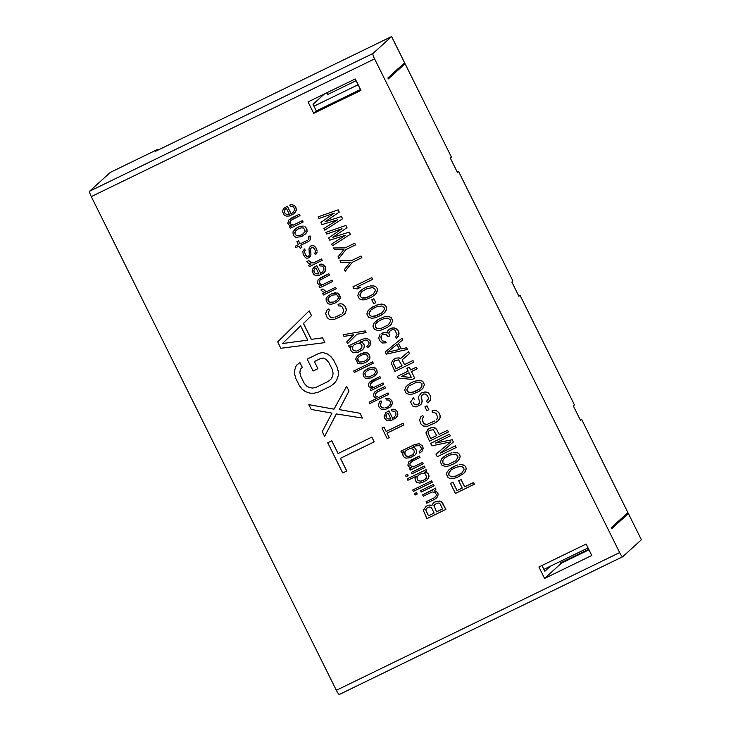 <?xml version="1.0" encoding="UTF-8"?>
<svg xmlns="http://www.w3.org/2000/svg" width="731" height="731" viewBox="0 0 731 731"><rect width="100%" height="100%" fill="white"/><g stroke="black" fill="none" stroke-linecap="round" stroke-linejoin="round"><path stroke-width="1.1" d="M448.395 431.966L447.591 430.276L439.148 434.378L436.672 429.38L439.121 434.406L447.564 430.303L448.395 431.966L429.499 441.149L425.908 432.898L428.85 428.695L427.754 429.581M91.293 196.612L336.351 690.283L619.66 552.581L374.601 58.9L91.293 196.612A5.327 0.895 -115.9 0 1 89.611 191.22L372.929 53.509A5.327 0.895 64.1 0 0 374.601 58.9M538.902 566.991L586.116 544.038L591.799 555.478L544.577 578.431L538.902 566.991M355.248 78.957L360.931 90.397L313.709 113.342L308.034 101.911L355.248 78.957M346.741 471.011L340.436 458.3L374.217 441.871L371.851 437.101L338.097 453.512L331.792 440.802L327.744 442.785L342.72 472.966L346.768 470.983L340.463 458.282M348.989 391.039L346.595 386.297L348.989 391.039L339.239 409.579L360.027 413.28L339.211 409.607L348.961 391.067M336.388 413.947L324.619 436.407L322.225 431.665L331.975 413.125L311.187 409.424L308.82 404.663L334.021 409.15M362.393 418.041L360.027 413.28L362.393 418.041M319.255 353.247L307.166 359.131L319.255 353.247L322.855 352.479L327.652 354.087L330.832 356.481L333.583 360.091L330.805 356.509L327.625 354.115L322.828 352.497L319.219 353.274M299.957 362.622L296.311 365.39L299.957 362.622L302.323 367.382L300.313 369.356L299.884 372.518L300.66 376.081L304.206 383.236L306.591 386.014L309.377 387.622L312.576 388.033L316.185 387.266L328.246 381.408L331.033 379.069L332.66 376.319L333.08 373.148L332.313 369.584L328.758 362.439L326.382 359.652L323.586 358.044L320.781 358.428L314.357 361.553L317.903 368.698L314.385 361.534M336.662 380.275L334.204 383.446L336.635 380.303L338.27 375.56L338.298 371.604L337.128 367.236L338.325 371.576L338.298 375.533L336.635 380.303M337.155 367.218L333.61 360.063M322.545 337.85L324.911 342.62L322.572 337.832L311.324 339.367L322.572 337.832M311.351 339.339L303.438 323.477L311.534 315.591L303.466 323.458L311.324 339.367M311.534 315.591L309.14 310.849L277.67 341.916L280.823 348.276L324.911 342.62M429.225 505.075L426.274 506.163L429.225 505.075L431.902 505.477M425.177 507.058L426.274 506.163L423.331 510.366L426.931 518.626L445.846 509.416L441.414 501.576L442.538 502.745M439.687 501.027L441.414 501.576L436.297 501.311L439.66 501.055M436.325 501.283L433.218 503.147L431.902 505.514L431.244 505.13M433.218 503.147L434.315 502.261M435.804 491.186L434.15 490.967L436.48 491.543L437.979 493.571L438.134 494.878L436.955 497.528L434.79 499.282L426.749 503.184L426.063 501.795L434.123 497.866L436.096 495.883L436.352 494.384L434.844 492.356L432.14 491.936L423.304 496.239L422.609 494.85L434.552 488.692M435.192 488.043L435.886 489.432L435.219 488.016L433.09 489.743M434.095 485.813L433.428 484.406L420.544 490.675L433.401 484.425L434.095 485.813L421.23 492.064L420.544 490.675M417.218 494.019L416.551 492.603L414.514 493.608L416.524 492.63L417.218 494.019L415.208 494.997L414.514 493.608M432.295 482.204L431.637 480.788L412.723 489.998L431.61 480.815L432.295 482.204L413.408 491.387L412.723 489.998M426.776 471.084L426.118 469.667L407.231 478.851L426.091 469.695L426.776 471.084L424.364 472.253L426.42 472.281L428.019 473.587L425.305 472.144M427.845 479.18L427.151 479.874L428.613 477.782L428.85 475.251L429.024 476.539L427.818 479.207M428.019 473.587L428.85 475.251L428.046 473.56M424.428 472.226L425.341 472.116M424.985 467.474L424.327 466.058L411.434 472.336L424.291 466.086L424.985 467.474L412.129 473.725L411.434 472.336M407.441 474.264L405.403 475.26L407.414 474.282L408.108 475.671L407.414 474.282M423.194 463.856L422.527 462.44L413.289 466.935L410.009 465.437L409.981 463.381L410.036 465.409L413.262 466.963L422.5 462.467L423.194 463.856L410.329 470.106L409.643 468.717L411.654 467.739L409.643 468.717M410.53 462.412L409.981 463.381L412.385 461.179L420.042 457.442L419.356 456.053L408.757 461.901L411.717 459.762M422.783 449.894L421.97 451.338L423.148 448.697L422.993 447.39L422.756 449.921M423.03 447.363L422.198 445.7L419.183 443.726L414.614 444.567L419.21 443.699L422.198 445.7M414.641 444.539L400.972 451.182L414.614 444.567M415.564 454.444L416.332 453.046L415.537 454.463M416.743 451.795L416.332 453.046L416.569 450.515L416.716 451.822M416.597 450.488L414.788 447.929L416.569 450.515M412.147 447.491L414.788 447.929L412.083 447.518L415.299 445.956L419.612 445.59L421.394 448.167L421.138 449.675L419.137 451.676L420.215 450.808M389.203 437.595L387.192 438.573L381.975 427.982L383.985 427.005L386.196 431.454L403.073 423.249L403.905 424.912L386.991 433.145L389.203 437.595L387.028 433.127M396.933 416.917L395.581 418.278L397.828 414.769L396.906 416.944M397.838 413.719L397.828 414.769L397.39 411.873L396.019 410.128L393.05 409.159L391.332 409.634L393.077 409.132L396.047 410.1L397.417 411.855L397.81 413.737M388.919 410.804L385.813 412.677L388.919 410.804L392.638 418.315L394.502 417.072M391.414 405.796L390.062 407.158L392.309 403.649L391.871 400.762L389.148 398.285L385.776 398.541L389.175 398.258L391.898 400.734L392.337 403.622L391.387 405.824M387.923 406.801L389.632 405.294L387.896 406.829L384.945 407.916L387.896 406.829M384.031 408.008L382.386 407.779L384.003 408.035M380.604 403.119L380.778 406.482L382.414 407.761L380.75 406.509L380.193 404.362L381.673 402.251L380.988 400.862L379.49 401.949L378.448 404.864L379.005 407.012L381.052 409.122L385.237 409.506L390.062 407.158M379.49 401.949L380.988 400.862M388.691 394.365L388.033 392.949L378.786 397.445L375.515 395.946L375.487 393.881L375.542 395.919L378.759 397.472L388.006 392.976L388.691 394.365L369.804 403.549L369.118 402.16L377.15 398.249L369.118 402.16M376.036 392.922L375.487 393.881L377.488 391.88L385.548 387.951L384.862 386.553L376.821 390.464L374.254 392.41L373.349 395.608L374.857 397.637L377.15 398.249M374.921 391.743L376.821 390.464M373.824 387.439L383.035 382.971L383.729 384.36L383.062 382.943L373.824 387.439L370.544 385.941L370.516 383.876L370.571 385.913L372.746 387.275M371.065 382.916L370.516 383.876L372.92 381.673L380.586 377.936L379.892 376.547L369.292 382.404L368.369 384.579L368.936 386.717L372.189 388.243L370.178 389.221L372.189 388.243M369.292 382.404L372.253 380.257M377.132 370.992L376.026 368.771L377.278 372.298L375.67 375.158L377.132 373.075L377.105 371.019M375.076 367.848L376.026 368.771L373.285 367.346L368.716 368.196L371.832 367.355L375.049 367.876M368.744 368.168L364.577 370.891L367.136 368.945M373.239 363.234L372.582 361.818L353.667 371.019L372.554 361.845L373.239 363.234L354.352 372.417L353.667 371.019M361.434 353.429L357.285 356.134L355.677 359.003L357.888 363.453L361.123 363.947L365.82 362.357L368.387 360.401L369.968 357.569L368.716 354.032L367.053 352.781L361.406 353.457L364.522 352.625L367.757 353.119M370.489 344.548L369.667 345.991L370.855 343.351L370.699 342.035L370.462 344.575M369.877 340.372L370.699 342.035L369.904 340.344L366.889 338.371L362.32 339.211L366.916 338.352L369.904 340.344M362.348 339.193L348.678 345.827L362.32 339.211M363.27 349.089L364.029 347.7L363.27 349.089M364.449 346.448L364.029 347.7L364.276 345.169L364.422 346.476M364.303 345.142L362.494 342.583L359.789 342.163L365.692 339.988L367.309 340.235L369.091 342.821L368.844 344.319L366.843 346.33L367.921 345.461M359.853 342.135L361.836 342.19L363.471 343.469M356.874 334.268L347.545 343.634L356.865 334.268L366.039 332.559L365.208 330.896L343.131 334.734L365.208 330.896M341.039 314.348L335.008 317.281M331.783 317.821L333.263 317.784L330.531 317.4L331.755 317.839M328.603 311.424L328.365 313.955L330.531 317.4L328.338 313.983L328.575 311.452L329.672 310.556L328.849 308.893L326.949 310.172L325.642 313.562L327.168 317.656L329.617 319.566L333.656 319.675L341.834 316.048L345.041 313.453L346.348 310.054L345.069 313.425L343.707 314.787M326.949 310.172L328.849 308.893M346.083 308.445L346.348 310.054L344.84 305.942L342.364 304.059L344.84 305.942M340.235 303.703L342.364 304.059L340.207 303.721L338.06 304.425L340.207 303.721M340.153 296.494L339.047 294.273L337.393 293.021L331.764 293.67L334.853 292.857L338.097 293.35L340.299 297.8L338.691 300.669L340.153 298.577L340.125 296.521M331.764 293.67L327.598 296.402L326.136 298.486L326.163 300.551L327.269 302.771L328.895 304.05L331.454 304.187L334.542 303.374L338.691 300.669M327.598 296.402L331.737 293.698M335.602 287.32L336.26 288.736L335.602 287.32L327.561 291.23L325.514 291.203L322.956 288.983L325.542 291.176M322.956 288.983L320.918 289.988L322.828 291.815L325.121 292.427L322.709 293.597L325.121 292.427M332.011 280.092L332.669 281.508L332.011 280.092L322.764 284.587L320.443 284.003L321.686 284.423M319.52 283.061L320.47 283.975L319.493 283.089L319.995 280.083L319.493 283.089M328.84 273.705L329.498 275.121L328.84 273.705L318.232 279.553L317.327 282.76L318.835 284.788L321.128 285.392L319.127 286.369L321.11 285.392M318.232 279.553L321.201 277.415M324.911 271.813L323.577 273.156L325.798 269.666L325.359 266.778L322.636 264.302L325.386 266.751L325.825 269.648L324.884 271.841M321.046 264.037L322.663 264.284L319.273 264.558L321.019 264.055M321.421 272.818L322.472 271.969L320.617 273.211L316.889 265.709L313.782 267.573L312.594 269.191L312.073 271.164L313.727 274.5L315.765 275.587L318.725 275.523L323.55 273.175M313.782 267.573L315.28 266.486M322.188 260.382L321.521 258.966L313.489 262.877L311.433 262.849L308.884 260.629L311.461 262.822L313.462 262.904L321.494 258.993L322.188 260.382L309.323 266.632L308.637 265.243L311.05 264.074L308.637 265.243M308.884 260.629L306.846 261.634L308.747 263.462L311.05 264.074M304.589 250.98L305.229 250.34L304.535 248.951L305.229 250.34L304.462 251.738L305.722 255.265L307.349 256.544L308.29 256.435M310.31 256.48L308.957 257.842L310.94 254.808L310.282 256.508M310.629 249.079L310.967 254.781L310.602 249.107L311.662 247.215L310.602 249.107M316.742 253.355L315.381 254.717L317.108 252.158L316.715 253.383M317.117 251.108L316.697 249.244L317.09 251.126M316.697 249.244L314.613 246.128L311.771 245.433L313.279 245.378L315.865 247.571M311.799 245.406L309.633 247.16L308.985 248.86L309.323 254.562L308.93 255.786L307.349 256.544M307.294 240.353L300.057 243.871L298.54 240.81L296.905 241.614L298.513 240.837L300.03 243.898L307.267 240.38M298.422 244.666L295.214 246.237L298.422 244.675L296.905 241.614M308.336 239.512L308.464 236.68L310.072 235.894L310.118 240.015L308.756 241.376L300.724 245.287L301.83 247.507L300.752 245.269M307.038 229.781L305.933 227.56L307.184 231.087L305.576 233.957L307.029 231.864L307.011 229.808M304.982 226.647L305.933 227.56L304.982 226.647M303.219 226.117L301.711 226.171L303.191 226.144M298.65 226.957L301.711 226.171L298.65 226.957L295.543 228.821L297.042 227.743M294.474 229.689L295.571 228.803L293.021 231.773L293.049 233.838L294.145 236.058L295.781 237.337L301.428 236.661L305.576 233.957M302.479 220.607L303.146 222.023L302.479 220.607L293.241 225.102L289.96 223.604L292.162 224.938M289.841 222.27L289.988 223.576L290.463 220.598L289.814 222.297M291.642 217.957L299.281 214.238L300.002 215.608L299.308 214.22L288.708 220.068L287.804 223.275L289.302 225.303L291.605 225.906L289.595 226.884L291.587 225.906M288.708 220.068L291.669 217.929M295.379 212.328L294.017 213.69L296.265 210.181L295.351 212.356M296.283 209.13L296.265 210.181L295.827 207.293L294.465 205.539L291.486 204.57L289.741 205.073L291.514 204.543L294.492 205.521L295.863 207.266L296.256 209.157M291.888 213.333L292.939 212.483L291.084 213.726L287.356 206.224L284.258 208.088L283.061 209.706L282.55 211.679L284.204 215.015L286.232 216.093L289.202 216.038L294.017 213.69M284.258 208.088L287.329 206.252L291.057 213.754L291.861 213.361M474.328 484.233L473.533 482.533L464.688 486.837L461.106 479.609L458.693 480.779L461.078 479.627L464.66 486.855L473.505 482.561L474.328 484.233L455.44 493.407L450.479 483.401L452.891 482.232L457.03 490.574L462.248 488.034L457.058 490.547L452.918 482.204L450.479 483.401M464.925 472.226L463.564 473.587L465.684 470.837L466.204 468.854L465.775 466.99L466.232 468.836L464.898 472.253M464.578 465.501L465.775 466.99L464.55 465.519L462.65 464.715L459.15 464.697L461.06 464.441L464.55 465.519M457.834 464.98L455.687 465.674L457.807 465.007M455.687 465.674L449.099 469.576L452.069 467.438M458.849 460L457.496 461.362L459.616 458.602L460.128 456.628L459.708 454.764L458.474 453.293L456.583 452.489L453.074 452.462L456.61 452.462L458.501 453.266L459.735 454.737L460.155 456.601L458.821 460.027M451.758 452.745L449.583 453.476L451.731 452.772M449.611 453.448L446.001 455.203L441.698 458.684L440.391 462.083L442.045 465.419L445.563 466.469L448.788 465.939L454.554 463.481L457.496 461.362M443.032 457.35L446.001 455.203M450.323 435.859L449.519 434.168L430.605 443.379L449.492 434.196L450.323 435.859L435.457 443.087L452.251 439.751L453.357 441.981L452.279 439.733L435.521 443.059M436.014 454.189L450.789 441.844L436.014 454.189M455.322 445.846L456.117 447.536L455.322 445.846L440.455 453.074M428.85 428.695L431.802 427.608L433.821 427.653L436.672 429.38M434.954 420.892L427.151 424.355L424.455 423.943L423.496 423.021L425.698 424.355L427.178 424.327L434.927 420.919M423.523 423.002L422.107 419.21L423.587 417.099L422.765 415.436L420.864 416.716L419.557 420.106L421.083 424.199L423.532 426.109L427.58 426.219L435.749 422.591L438.956 419.996L440.007 418.105L437.65 421.312M422.518 417.968L422.28 420.499M420.864 416.716L422.765 415.436L423.56 417.127M440.29 416.579L440.007 418.105L439.998 414.989L440.263 416.597M439.998 414.989L438.755 412.485L436.288 410.594L434.123 410.265L431.975 410.968L434.15 410.237L436.316 410.575L438.755 412.485M428.869 409.716L426.959 405.806L424.921 406.801L426.931 405.824L428.869 409.716L426.858 410.694L424.921 406.801M422.189 401.218L420.882 404.618L421.915 402.744L422.015 399.939L422.162 401.246M422.043 399.912L421.184 398.267L421.421 395.736L423.56 394.009L425.04 393.982L427.215 395.343L428.32 397.563L428.467 398.87L426.612 401.155L427.681 400.286M422.363 394.594L421.065 396.933L422.015 399.939M430.532 399.93L428.905 401.767L430.504 399.948L430.733 396.394L430.532 399.93M430.76 396.366L428.53 392.976L430.733 396.394M427.206 392.227L428.53 392.976L425.022 391.917L427.178 392.255M421.129 393.123L425.049 391.898L421.157 393.095L418.735 396.357L418.488 397.856L419.612 402.141L418.159 404.225L419.228 403.357M418.187 404.197L416.012 404.928L414.002 403.823L416.04 404.901L417.383 404.59M414.002 403.823L413.179 402.151M414.358 399.51L413.527 397.838L410.584 402.041L412.522 405.933L416.03 406.984L420.855 404.636M412.43 398.724L413.527 397.838L414.331 399.528M423.112 388.006L421.75 389.367L423.085 388.033L424.391 384.634L422.737 381.299L419.219 380.248L413.874 381.454L419.247 380.221L422.765 381.271L424.419 384.607L423.085 388.033M413.874 381.454L410.255 383.208L405.961 386.69L404.654 390.089L406.308 393.424L409.826 394.475L413.052 393.945L418.817 391.487L421.75 389.367M407.295 385.356L410.255 383.208M417.072 368.872L416.241 367.2L410.612 369.941L416.241 367.2L417.099 368.844L411.443 371.604L414.751 378.274L411.471 371.595M410.639 369.913L409.259 367.136L406.847 368.305L409.232 367.163L410.612 369.941M408.2 371.101L397.353 376.383L408.2 371.11L406.82 368.333M412.96 360.511L413.755 362.201L412.96 360.511L404.517 364.614L402.169 359.89M408.51 351.638L409.479 353.585L408.538 351.611L400.515 358.629L399.153 357.907L395.791 358.163L399.181 357.888L400.542 358.61L408.538 351.611M395.818 358.144L393.114 359.807L391.268 363.124L394.868 371.385L413.755 362.201M393.114 359.807L394.21 358.921M406.582 347.746L407.414 349.418L406.61 347.718L401.209 348.979L406.61 347.718M402.744 339.942L401.922 338.27L402.717 339.961L398.45 343.415L401.209 348.979L398.477 343.396M407.414 349.418L386.315 354.151L385.21 351.922L401.922 338.27M392.766 327.881L395.471 328.292L397.746 329.955L394.219 327.872L391.423 328.192L388.325 330.056L389.815 328.968M385.548 332.422L381.491 333.373L384.067 332.459L387.284 332.943M386.206 342.802L385.52 341.414L382.788 341.021L381.701 339.824L382.816 340.993L385.52 341.414L386.206 342.802M381.153 338.718L381.701 339.824L380.86 337.128L381.253 335.904L381.18 338.691M382.194 334.761L381.253 335.904L382.176 334.761L384.862 334.149L385.95 334.314L388.134 336.699L389.742 335.922L388.764 332.943L390.482 330.385L388.791 332.925L389.212 334.789M398.395 336.187L397.436 337.356L398.751 334.99L398.358 336.214M399.035 333.464L398.751 334.99L398.852 332.176L399.007 333.491M398.879 332.157L397.783 329.928M391.377 324.071L390.016 325.432L391.35 324.098L392.657 320.699L391.003 317.364L387.485 316.313L384.259 316.843L387.512 316.285L391.03 317.336L392.684 320.671L391.35 324.098M378.494 319.301L384.287 316.825L378.521 319.283L374.226 322.755L372.92 326.154L374.574 329.489L378.091 330.54L381.317 330.01L387.083 327.552L390.016 325.432M375.56 321.421L378.521 319.283M385.31 311.845L383.949 313.206L386.069 310.447L386.589 308.473L386.16 306.609L384.926 305.138L383.035 304.334L384.954 305.11L386.187 306.581L386.617 308.445L385.283 311.863M381.445 304.059L383.035 304.334L378.192 304.617L381.418 304.087M376.072 305.293L378.192 304.617L372.454 307.047L368.15 310.529L366.843 313.928L368.506 317.263L372.015 318.314L375.241 317.775L381.006 315.326L383.949 313.206M369.484 309.195L376.045 305.311M375.743 302.698L373.833 298.787L371.796 299.783L373.806 298.805L375.743 302.698L373.733 303.676L371.796 299.783M376.2 293.496L374.839 294.858L376.968 292.098L377.479 290.125L377.05 288.261L377.507 290.097L376.173 293.524M375.853 286.762L377.05 288.261L375.825 286.79L373.925 285.985L370.425 285.958L373.952 285.958L375.825 286.79M369.109 286.241L366.935 286.972L369.082 286.269M366.962 286.945L363.344 288.699L359.049 292.181L357.742 295.58L359.396 298.915L362.914 299.966L366.14 299.436L371.905 296.978L374.839 294.858M360.374 290.847L363.344 288.699M372.636 279.37L371.841 277.67L352.945 286.854L371.805 277.698L372.636 279.37L356.966 286.981L360.602 287.283L357.395 288.846L353.749 288.544L352.945 286.854M357.011 286.963L360.602 287.283M352.241 262.365L345.196 271.311L352.232 262.374L361.872 257.687L361.077 255.987L351.401 260.702L339.952 260.748L351.428 260.684M345.891 249.582L338.846 258.527L345.882 249.582L355.531 244.894L354.727 243.204L345.05 247.919L333.601 247.964L345.078 247.891M332.852 237.283L349.18 232.111L332.806 237.31L346.997 227.643L345.9 225.413L325.88 232.394L345.9 225.413M350.286 234.331L349.18 232.111L350.313 234.313L332.504 245.735L331.673 244.072L345.288 235.382L329.745 240.179L328.639 237.959L341.98 228.702M325.121 221.712L341.478 216.522L325.076 221.74L339.248 212.1L338.17 209.852L318.177 216.805L338.17 209.852M320.936 222.361L334.259 213.141L320.936 222.361M341.45 216.54L342.556 218.77L324.774 230.174L323.943 228.501L337.558 219.812M342.583 218.743L341.478 216.522M619.66 552.581A5.327 0.895 64.1 0 0 622.684 556.739A5.327 0.895 64.1 0 0 622.721 556.711L641.389 539.752L628.377 513.546L611.646 528.751L611.171 527.791L627.902 512.595L581.538 419.192L580.432 420.197L573.332 405.906L574.438 404.901L520.033 295.297L518.928 296.302L511.837 282.011L512.943 281.006L458.538 171.401L457.432 172.406L450.333 158.115L451.438 157.11L405.075 63.716L401.803 65.306M622.638 556.757L339.403 694.423A5.327 0.895 -115.9 0 1 339.367 694.45A5.327 0.895 -115.9 0 1 336.351 690.283M372.929 53.509L391.597 36.55L155.502 151.308L157.576 149.426L110.354 172.379A5.327 0.895 -115.9 0 1 110.39 172.352A5.327 0.895 -115.9 0 1 110.436 172.333M110.354 172.379L89.611 191.22M391.597 36.55L404.599 62.756L387.878 77.961L388.344 78.911L405.075 63.716M588.044 547.912L543.891 569.367L544.842 571.277L550.434 566.187M324.39 93.961L313.023 104.286L313.974 106.196L358.117 84.732M518.745 295.927L520.033 295.297M457.24 172.032L458.538 171.401M327.241 92.673L324.153 94.171M625.106 515.136L628.377 513.546M580.25 419.822L581.538 419.192M560.531 561.28L561.481 562.486L588.702 549.246M560.375 561.353L561.307 563.226L588.967 549.776M541.973 565.502L543.891 569.367M561.307 563.226L544.577 578.431M313.709 113.342L316.34 110.957L313.974 106.196M316.34 110.957L360.484 89.502M327.214 92.581L327.753 94.473L356.107 80.684M158.38 149.91A5.327 0.895 64.1 0 0 157.613 149.398A5.327 0.895 64.1 0 0 157.576 149.426M331.792 440.802L327.744 442.785M338.097 453.512L331.764 440.83M371.851 437.101L338.069 453.54M374.19 441.889L371.823 437.129M324.619 436.407L336.37 413.938L362.366 418.068M346.595 386.297L334.003 409.177L308.82 404.663M333.583 360.091L337.128 367.236M296.311 365.39L294.675 370.133L294.639 374.089L295.808 378.457L299.354 385.602L302.131 389.184L305.311 391.578L310.108 393.187L314.111 393.214L318.524 392.054L330.576 386.196L334.204 383.446M302.323 367.382L299.929 362.649M300.313 369.356L302.296 367.41M299.884 372.518L300.286 369.374M300.66 376.081L299.856 372.545M304.206 383.236L300.633 376.109M306.591 386.014L304.178 383.254M309.377 387.622L306.563 386.041M312.576 388.033L309.35 387.64M316.185 387.266L312.548 388.06M328.246 381.408L316.157 387.293M331.033 379.078L328.21 381.436M317.903 368.698L313.078 371.046L307.166 359.131M309.14 310.849L311.507 315.618M300.615 325.834L307.714 340.134L282.468 343.533L300.615 325.834L282.468 343.533L307.705 340.116M434.287 502.288L436.297 501.311M442.511 502.773L445.819 509.443M431.217 505.158L429.198 505.103M426.438 508.511L425.899 510.503L428.512 515.784L434.141 513.052L431.518 507.771L429.627 506.967L427.48 507.661L425.881 509.47L425.926 510.476L428.512 515.784M436.718 503.175L433.922 505.569L436.553 511.883L442.584 508.95L439.961 503.668L439.148 503.029L436.718 503.175M434.141 513.043L428.54 515.757M442.575 508.94L436.581 511.855L433.922 505.569M434.47 504.6L433.949 505.541M434.15 490.967L435.886 489.432M436.48 491.543L435.777 491.214M437.979 493.571L436.453 491.57M438.134 494.878L437.951 493.599M436.955 497.528L438.107 494.905M436.261 498.222L436.928 497.555M434.123 497.866L426.063 501.795M435.164 497.025L434.095 497.893M422.609 494.85L433.063 489.77M407.204 478.878L407.889 480.267L416.332 476.164L415.007 478.531L415.985 481.501L416.944 482.423L419.777 483.109L422.463 482.497L427.151 479.874M417.2 478.832L418.022 480.505L420.864 481.19L424.62 479.71L426.712 476.977L425.058 473.642L422.363 473.231L418.342 475.187L417.045 477.526L417.173 478.86L417.017 477.553L418.342 475.187M417.173 478.86L417.995 480.532L420.837 481.217L424.592 479.737L426.319 478.211M408.136 475.653L406.098 476.649L405.403 475.26M408.784 461.882L407.852 465.108L409.351 467.136L411.654 467.739M419.356 456.053L420.014 457.46M411.69 459.79L419.329 456.071M419.137 451.676L419.832 453.065L421.97 451.338M400.944 451.21L401.639 452.599L404.051 451.42L402.854 453.037L402.882 455.093L403.704 456.765L405.879 458.127L410.182 457.761L414.87 455.139M422.171 445.718L422.993 447.39M404.919 454.097L404.736 452.818L405.742 455.76L408.583 456.455L412.339 454.974L414.431 452.242L413.728 449.821L411.562 448.459L410.082 448.496L406.061 450.451L404.764 452.791L406.061 450.451M404.892 454.125L405.714 455.788L407.076 456.51L409.899 456.171L413.38 454.134M383.985 427.005L386.169 431.482L403.046 423.276L403.877 424.939M381.947 428.01L383.958 427.032M385.813 412.677L384.104 416.268L384.524 418.132L386.571 420.243L390.756 420.627L395.581 418.278M392.638 418.315L393.442 417.922M388.892 410.831L392.611 418.342M391.295 409.662L391.99 411.05L394.548 411.188L395.919 412.933L395.946 414.998L393.415 417.949M390.464 419.037L387.905 418.9L386.27 417.62L386.233 414.541L387.969 413.006L390.866 418.845L387.905 418.9M387.183 413.39L385.877 415.738L386.297 417.602L387.933 418.872M380.961 400.89L381.646 402.278M385.804 398.514L386.471 399.93L389.029 400.067L390.4 401.822L390.427 403.877L389.632 405.294M384.862 386.553L385.52 387.969M376.794 390.491L384.835 386.58M383.729 384.36L370.864 390.61L370.178 389.221M379.892 376.547L380.549 377.964M372.225 380.284L379.864 376.575M373.797 387.457L372.719 387.293M364.605 370.873L363.115 372.984L363.143 375.04L364.248 377.269L365.875 378.539L371.531 377.863L375.67 375.158M367.108 368.972L368.716 368.196M365.025 374.82L365.573 375.926L364.87 373.514L366.332 371.421L369.411 369.584L372.636 369.045L373.715 369.21L375.222 371.238L375.368 372.545L373.916 374.637L369.091 376.977L366.533 376.849L365.573 375.926L366.56 376.821L369.118 376.958L373.925 374.628M366.35 371.412L364.906 373.486L365.052 374.793M369.822 356.262L368.716 354.032M369.968 357.569L369.795 356.28M369.84 358.318L369.941 357.587M369.319 359.259L369.813 358.345M368.36 360.429L369.283 359.286M358.354 355.275L357.258 356.161M359.826 354.215L358.327 355.303M359.798 354.243L361.406 353.457M368.689 354.06L367.73 353.146M367.903 356.509L368.058 357.815L366.596 359.908L363.526 361.744L359.213 362.11L357.715 360.081L357.56 358.775L359.022 356.691L362.092 354.846L366.405 354.48L367.903 356.509M359.04 356.673L357.587 358.757L359.241 362.092L363.554 361.717L366.615 359.89M366.843 346.33L367.538 347.718L369.667 345.991M363.444 343.497L364.276 345.169M348.65 345.854L349.345 347.243L351.757 346.074L350.56 347.691L350.588 349.747L351.41 351.419L353.585 352.771L357.888 352.406L362.576 349.784M361.096 348.769L357.605 350.825L361.744 348.12L361.982 345.589L360.484 343.561L357.779 343.141L353.758 345.096L352.863 346.211L353.758 345.096M352.443 347.463L352.835 346.238L352.625 348.742L352.47 347.435M352.598 348.769L353.42 350.441L356.289 351.108L353.42 350.441L352.625 348.742M357.605 350.825L356.262 351.127L357.633 350.798M347.545 343.634L346.722 341.962L353.64 334.807L343.963 336.406L343.131 334.734M365.18 330.924L366.012 332.587M342.474 313.316L343.798 310.949L342.4 307.139L340.235 305.786L338.892 306.088L338.06 304.425M344.813 305.969L346.055 308.473M328.822 308.921L329.644 310.584M334.981 317.309L341.011 314.376M338.243 296.749L338.389 298.056L336.936 300.139L333.857 301.985L329.553 302.351L328.045 300.322L327.89 299.016L329.352 296.923L332.431 295.086L336.735 294.721L338.243 296.749M329.37 296.914L327.917 298.988L329.58 302.323L333.884 301.958L336.945 300.13M327.561 291.23L335.575 287.347M336.26 288.736L323.404 294.986L322.709 293.597M320.918 289.988L322.928 289.01M327.534 291.258L325.514 291.203M322.764 284.587L331.984 280.119M332.669 281.508L319.812 287.758L319.127 286.369M321.174 277.442L328.813 273.723M329.498 275.121L319.995 280.083M322.736 284.615L321.658 284.45M316.889 265.709L320.589 273.239L321.393 272.846M315.253 266.513L316.861 265.737M319.273 264.558L319.959 265.947L322.526 266.084L323.888 267.838L323.915 269.894L322.453 271.987M318.442 273.933L315.874 273.805L314.248 272.526L313.818 270.662L315.143 268.295L313.846 270.634L314.275 272.499L315.902 273.778L318.844 273.741L315.938 267.902L315.143 268.295M306.846 261.634L308.857 260.656M310.967 245.826L311.771 245.433M315.838 247.599L316.669 249.262M315.381 254.717L314.695 253.328L315.481 251.912L315.061 250.048L313.279 247.462L311.662 247.215M308.957 257.842L306.673 258.262L305.311 257.54L303.255 254.406L302.817 251.51L304.535 248.951M304.462 251.738L304.562 251.007M305.722 255.265L304.434 251.756M306.673 256.179L305.695 255.293M307.322 256.572L306.645 256.206M310.072 235.894L308.436 236.707M310.501 237.758L310.045 235.921M310.118 240.015L310.474 237.785M308.756 241.376L310.09 240.042M301.83 247.507L300.222 248.293L299.116 246.064L295.9 247.626L295.214 246.237M297.014 227.761L298.623 226.985M300.77 235.245L302.351 234.487L299.025 235.747L296.457 235.61L294.931 233.609L295.306 231.352L297.709 229.15L301.053 227.871L303.621 228.008L305.275 231.343L302.351 234.487L303.831 233.417M294.931 233.609L296.43 235.638L300.743 235.272M296.256 230.201L294.803 232.275L294.959 233.582M293.241 225.102L302.451 220.634M303.146 222.023L290.289 228.273L289.595 226.884M299.975 215.627L290.463 220.598M293.213 225.13L292.135 224.965M289.741 205.073L290.435 206.462L292.994 206.599L294.365 208.353L294.383 210.409L292.93 212.502M288.909 214.448L286.351 214.32L284.715 213.041L284.679 209.952L286.415 208.417L289.312 214.256L287.968 214.567M285.62 208.801L284.322 211.149L284.743 213.013L286.378 214.293L287.996 214.539M462.248 488.034L458.666 480.806M463.564 473.587L457.012 477.471L453.522 478.476L450.013 478.449L448.121 477.645L446.467 474.309L446.979 472.336L449.099 469.576M452.041 467.456L455.66 465.702M456.72 475.881L451.21 476.84L448.898 475.196L448.615 473.615L450.863 470.106L455.943 467.292L461.462 466.332L463.765 467.968L464.057 469.558L461.809 473.067L454.17 476.776M450.872 470.097L449.026 472.363L448.925 475.177L451.237 476.813L454.198 476.749M456.747 475.854L461.818 473.048M445.974 455.23L449.583 453.476M455.751 460.822L448.103 464.541L443.918 464.167L442.831 462.97L442.931 460.155L444.786 457.871L449.876 455.057L455.386 454.106L457.697 455.742L457.981 457.323L455.733 460.832L448.103 464.541M444.804 457.862L442.959 460.137L442.858 462.942L445.161 464.578L448.13 464.523M455.294 445.873L440.418 453.092L453.357 441.981M456.117 447.536L437.229 456.72L435.987 454.216M430.605 443.379L431.847 445.873L450.799 441.844M430.449 427.909L428.823 428.722M431.802 427.608L430.422 427.937M433.821 427.653L431.765 427.626M435.575 428.183L433.794 427.681M436.645 429.399L435.548 428.211M428.064 433.227L430.687 438.509L436.709 435.575L433.273 429.654L429.645 430.385L428.576 431.253L428.064 433.227L428.576 431.253M436.709 435.566L430.714 438.481L428.092 433.2M436.398 419.859L437.714 417.492L436.325 413.682L434.15 412.321L432.807 412.631L431.975 410.968M438.728 412.512L439.971 415.016M422.253 420.526L423.496 423.021M413.152 402.178L413.974 403.841M417.355 404.618L418.159 404.225M426.639 401.127L427.434 402.818L428.905 401.767M410.228 383.236L413.847 381.481M414.916 391.661L409.397 392.611L407.094 390.975L406.801 389.385L409.049 385.877L416.688 382.167L419.649 382.112L421.961 383.748L421.86 386.553L419.996 388.837L412.394 392.529L408.181 392.172M409.068 385.867L406.829 389.367L408.209 392.145M414.943 391.633L420.014 388.828M397.353 376.383L398.185 378.055L412.339 379.453L414.751 378.274M411.379 377.507L401.392 376.492L409.031 372.783L411.379 377.507M401.447 376.465L411.361 377.47M404.517 364.614L412.933 360.529M409.479 353.585L402.141 359.908L404.49 364.632M394.183 358.948L395.791 358.163M393.433 363.453L396.047 368.735L402.077 365.811L398.642 359.89L395.014 360.611L393.945 361.479L393.433 363.453L393.945 361.479M402.077 365.802L396.074 368.707L393.461 363.426M401.895 338.298L385.21 351.922M387.366 352.251L396.979 344.475L399.464 349.482L387.366 352.251M387.403 352.223L399.455 349.464M397.746 329.955L398.852 332.176M390.482 330.385L393.031 329.489L394.786 330.019L396.997 334.46L395.672 336.827L396.366 338.225L397.436 337.356M389.184 334.807L389.742 335.922M380.019 334.433L378.713 337.832L379.553 340.527L382.276 342.994L386.178 342.83M388.353 330.028L387.393 331.198L387.275 332.98L385.52 332.45M391.423 328.192L389.787 328.996M392.739 327.908L391.396 328.21M388.271 324.893L380.623 328.621L376.447 328.237L375.35 327.04L375.451 324.235L379.59 320.498L384.954 318.241L387.914 318.177L390.226 319.812L390.509 321.402L388.262 324.911L380.623 328.621M377.333 321.942L375.478 324.208L375.378 327.013L377.689 328.658L380.65 328.594M377.105 315.49L371.595 316.45L369.283 314.814L368.991 313.224L371.238 309.716L376.328 306.901L381.838 305.942L384.15 307.587L384.442 309.167L382.185 312.676L374.555 316.386M371.257 309.706L369.411 311.973L369.31 314.787L371.622 316.422L374.583 316.368M377.132 315.472L382.203 312.658M363.316 288.727L366.935 286.972M367.995 297.151L362.485 298.102L360.173 296.466L359.89 294.876L362.137 291.367L367.218 288.553L372.737 287.603L375.04 289.238L375.332 290.819L373.084 294.328L365.445 298.047M362.147 291.358L360.301 293.634L360.2 296.439L362.512 298.074L365.473 298.02M368.022 297.124L373.093 294.319M339.979 260.72L340.783 262.42L350.213 262.319L344.365 269.648L345.196 271.311M361.077 255.987L361.872 257.687M351.401 260.702L361.05 256.014M333.628 247.937L334.433 249.627L343.862 249.536L338.024 256.855L338.846 258.527M354.727 243.204L355.531 244.894M345.05 247.919L354.699 243.231M345.315 235.373L331.673 244.072M325.88 232.394L326.702 234.066L341.998 228.702L328.639 237.959M345.873 225.44L346.969 227.661M320.909 222.388L322.015 224.618L337.585 219.803L323.943 228.501M318.149 216.833L318.981 218.496L334.268 213.132M338.142 209.87L339.248 212.1M622.684 556.739L339.367 694.45M157.613 149.398L110.39 172.352"/></g></svg>
